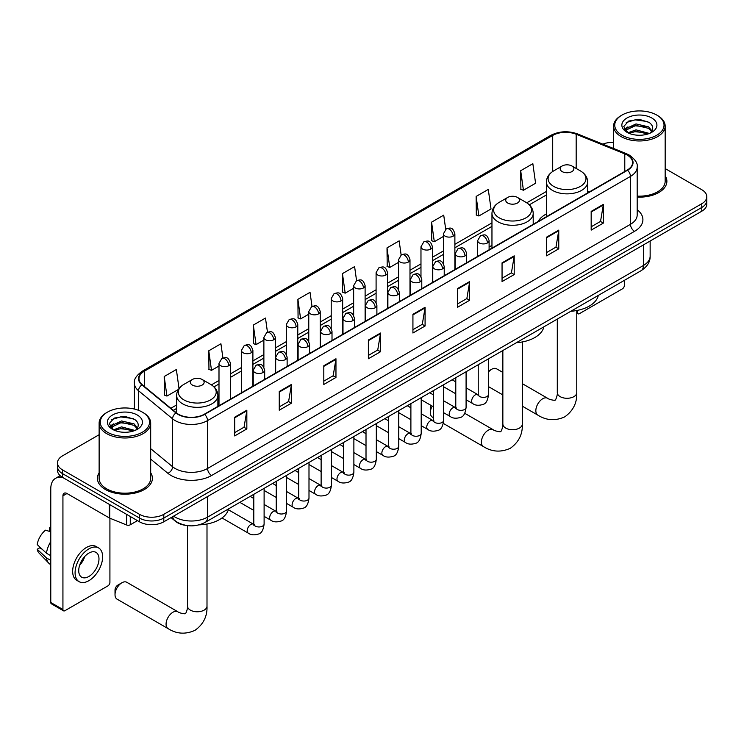 <?xml version="1.0" encoding="UTF-8"?>
<svg xmlns="http://www.w3.org/2000/svg" width="744" height="744" viewBox="0 0 744 744"><rect width="100%" height="100%" fill="white"/><g stroke="black" fill="none" stroke-linecap="round" stroke-linejoin="round"><path stroke-width="1.12" d="M491.961 245.362A30.364 17.531 0 0 0 489.106 247.11M546.403 213.928A30.364 17.531 0 0 0 538.07 221.526M186.521 525.478A17.186 9.923 180 0 1 175.649 521.414L171.055 517.619M99.129 434.719L62.524 455.858A17.186 9.923 0 0 0 57.493 462.87L57.493 470.357A17.186 9.923 0 0 0 62.524 477.369L139.491 521.804A17.186 9.923 0 0 0 163.801 521.804L701.769 211.212A17.186 9.923 0 0 0 706.8 204.2L706.8 200.462A17.186 9.923 0 0 1 701.769 207.474A17.186 9.923 0 0 0 706.8 200.462L706.8 196.714A17.186 9.923 0 0 0 701.769 189.701L665.164 168.562M57.493 462.87A17.186 9.923 0 0 0 62.524 469.892L139.491 514.327A17.186 9.923 0 0 0 163.801 514.327L163.801 518.066L701.769 207.474L163.801 518.066A17.186 9.923 0 0 1 139.491 518.066A17.186 9.923 0 0 0 163.801 518.066L163.801 521.804M62.524 469.892L62.524 473.63L139.491 518.066L62.524 473.63A17.186 9.923 0 0 1 57.493 466.609A17.186 9.923 0 0 0 62.524 473.63L62.524 477.369M99.129 472.784A27.5 15.875 0 0 0 97.408 478.308A27.5 15.875 0 0 0 105.462 489.533A27.5 15.875 0 0 0 135.436 492.974A27.5 15.875 0 0 0 152.408 478.308A27.5 15.875 0 0 0 150.688 472.784A27.5 15.875 0 0 1 152.408 478.308A27.5 15.875 0 0 1 135.436 492.974A27.5 15.875 0 0 1 105.462 489.533A27.5 15.875 0 0 1 97.408 478.308A27.5 15.875 0 0 1 99.129 472.784M627.229 155.087A18.33 10.583 180 0 1 632.595 162.564A18.33 10.583 180 0 1 627.229 170.05L204.312 414.222A18.33 10.583 180 0 1 176.328 412.808L142.29 384.75A18.33 10.583 180 0 1 138.979 378.677A18.33 10.583 180 0 1 144.345 371.191L552.699 135.436A18.33 10.583 180 0 1 576.172 134.245L624.783 153.896A18.33 10.583 180 0 1 627.229 155.087M627.555 154.901A18.795 10.853 0 0 0 625.044 153.683L576.442 134.032A18.795 10.853 0 0 0 552.374 135.25L144.02 371.005A18.795 10.853 0 0 0 141.918 384.899L175.956 412.957A18.795 10.853 0 0 0 204.628 414.408L627.555 170.237A18.795 10.853 0 0 0 627.555 154.901M234.695 417.217L234.695 435.928L246.841 428.916L246.841 410.204L234.695 417.217M234.695 432.608L244.051 427.205L246.794 410.818A4.585 2.651 -120 0 0 246.841 410.204M243.967 427.251L246.841 428.916M279.251 391.493L279.251 410.204L291.406 403.183L291.406 384.471L279.251 391.493M279.251 406.884L288.607 401.481L291.35 385.094A4.585 2.651 -120 0 0 291.406 384.471M288.533 401.528L291.406 403.183M323.807 365.76L323.807 384.471L335.963 377.459L335.963 358.748L323.807 365.76M323.807 381.151L333.173 375.748L335.916 359.371A4.585 2.651 -120 0 0 335.963 358.748M333.089 375.794L335.963 377.459M368.373 340.036L368.373 358.748L380.528 351.735L380.528 333.024L368.373 340.036M368.373 355.427L377.729 350.024L380.472 333.647A4.585 2.651 -120 0 0 380.528 333.024M377.654 350.071L380.528 351.735M591.173 211.408L591.173 230.11L603.328 223.098L603.328 204.386L591.173 211.408M591.173 226.79L600.538 221.387L603.282 205.009A4.585 2.651 -120 0 0 603.328 204.386M600.455 221.433L603.328 223.098M546.617 237.131L546.617 255.843L558.763 248.822L558.763 230.11L546.617 237.131M546.617 252.523L555.973 247.12L558.716 230.733A4.585 2.651 -120 0 0 558.763 230.11M555.889 247.166L558.763 248.822M502.051 262.855L502.051 281.567L514.206 274.555L514.206 255.843L502.051 262.855M502.051 278.247L511.416 272.843L514.16 256.466A4.585 2.651 -120 0 0 514.206 255.843M511.333 272.89L514.206 274.555M457.495 288.579L457.495 307.291L469.65 300.278L469.65 281.567L457.495 288.579M457.495 303.971L466.851 298.567L469.594 282.19A4.585 2.651 -120 0 0 469.65 281.567M466.767 298.614L469.65 300.278M412.929 314.312L412.929 333.024L425.084 326.002L425.084 307.291L412.929 314.312M412.929 329.704L422.294 324.3L425.038 307.914A4.585 2.651 -120 0 0 425.084 307.291M422.211 324.347L425.084 326.002M637.18 197.104A27.5 15.875 0 0 0 666.884 181.276A27.5 15.875 0 0 0 665.164 175.751A27.5 15.875 0 0 1 666.884 181.276A27.5 15.875 0 0 1 637.18 197.104M163.801 514.327L701.769 203.735A17.186 9.923 0 0 0 706.8 196.714M613.605 142.374A17.186 9.923 0 0 0 602.817 144.141M267.459 332.159L265.478 318.051L253.323 325.072L253.518 343.663M222.902 357.948L220.922 343.784L208.766 350.796L208.962 369.396M179.034 388.554L176.356 369.508L164.201 376.52L164.396 395.12M401.128 254.922L399.156 240.87L387.01 247.892L387.206 266.482M445.693 229.236L443.722 215.146L431.567 222.158L431.762 240.758M476.132 196.435L478.876 215.983L491.021 208.971L488.278 189.422L476.132 196.435L476.327 215.035M520.688 170.711L523.432 190.259L535.587 183.238L532.844 163.689L520.688 170.711L520.884 189.302M312.015 306.389L310.034 292.327L297.888 299.339L298.084 317.939M356.571 280.646L354.6 266.603L342.445 273.615L342.64 292.215M342.445 273.615L345.188 293.164L353.651 288.281M345.188 293.164L342.445 292.141M387.01 247.892L389.754 267.44L398.533 262.362M389.754 267.44L387.01 266.417M431.567 222.158L434.31 241.707L443.415 236.453M434.31 241.707L431.567 240.684M478.876 215.983L476.132 214.96M523.432 190.259L520.688 189.236M297.888 299.339L300.632 318.888L308.769 314.191M300.632 318.888L297.888 317.865M253.323 325.072L256.066 344.621L263.878 340.11M256.066 344.621L253.323 343.598M208.766 350.796L211.51 370.345L218.996 366.02M211.51 370.345L208.766 369.322M164.201 376.52L166.944 396.068L178.411 389.456M166.944 396.068L164.201 395.045M576.767 312.127L577.4 312.489A2.864 1.655 120 0 0 577.995 313.801A2.864 1.655 120 0 0 579.427 313.661L622.365 288.867A2.864 1.655 120 0 0 624.393 285.361L624.393 280.349M577.4 312.489L577.4 310.397M621.965 135.203A24.636 14.22 0 0 0 656.803 135.203A24.636 14.22 0 0 0 656.803 115.088L657.612 115.562A25.78 14.88 0 0 1 665.164 126.08A25.78 14.88 0 0 1 649.252 139.835A25.78 14.88 0 0 1 621.156 136.608A25.78 14.88 0 0 1 613.605 126.08A25.78 14.88 0 0 1 621.156 115.562L621.965 115.088A24.636 14.22 0 0 0 621.965 135.203M637.18 196.109A25.78 14.88 0 0 0 665.164 181.276L665.164 126.08M627.917 132.804L636.027 129.856L649.428 133.446M629.145 133.362L636.027 131.344L648.033 133.948M627.694 132.692L626.429 129.912L626.876 128.21L636.027 123.922L648.536 126.843L651.967 130.907M626.467 131.874L626.429 129.912M626.522 130.646L626.876 129.698L636.027 125.401L648.536 128.331L651.577 131.521M649.968 133.213A12.946 7.477 0 0 0 650.526 132.72C653.827 129.121 653.39 125.699 649.214 122.444L639.087 119.263L628.643 121.077L623.788 126.461L626.932 132.218M651.781 117.989A17.531 10.118 0 0 0 627.025 117.971A17.531 10.118 0 0 0 626.913 132.255A17.531 10.118 0 0 0 626.987 132.302A17.531 10.118 0 0 0 651.856 132.255A17.531 10.118 0 0 0 651.781 117.989M651.623 132.395L652.888 131.53M657.612 115.562L656.803 115.088A24.636 14.22 0 0 0 621.965 115.088M626.234 122.565L635.013 119.868L647.764 121.57M624.551 129.791L626.941 128.098M630.893 126.554L635.013 125.81L645.327 126.694M630.893 132.497L635.013 131.744L645.327 132.637M624.281 129.307L627.936 126.861M502.851 372.428L496.555 368.792A9.737 5.627 120 0 0 491.682 369.275L488.538 371.089L491.682 369.275A9.737 5.627 120 0 0 488.538 371.972M562.166 171.594A6.873 3.971 0 0 0 571.894 171.594A6.873 3.971 0 0 0 571.894 165.986L580.432 170.915A18.944 10.937 0 0 1 580.432 186.381A18.944 10.937 0 0 1 553.638 186.381A18.944 10.937 0 0 1 553.638 170.915C548.97 173.687 546.561 177.36 546.403 181.955A20.627 11.904 0 0 0 552.448 190.371A20.627 11.904 0 0 0 574.926 192.956A20.627 11.904 0 0 0 587.658 181.955C587.5 177.36 585.091 173.687 580.432 170.915L571.894 165.986A6.873 3.971 0 0 0 562.166 165.986A6.873 3.971 0 0 0 562.166 171.594M570.815 311.271A31.508 18.191 0 0 0 598.316 295.405M432.227 406.103A9.737 5.627 120 0 0 430.348 412.641L430.348 407.963A4.008 2.316 -60 0 1 431.036 405.424M430.348 412.641A9.737 5.627 120 0 0 432.366 417.096L433.334 417.654M507.724 203.028A6.873 3.971 0 0 0 517.443 203.028A6.873 3.971 0 0 0 517.452 197.42L525.98 202.34A18.944 10.937 0 0 1 525.98 202.349A18.944 10.937 0 0 1 525.98 217.815A18.944 10.937 0 0 1 499.187 217.815A18.944 10.937 0 0 1 499.187 202.349C494.528 205.112 492.119 208.794 491.961 213.388A20.627 11.904 0 0 0 498.006 221.805A20.627 11.904 0 0 0 520.475 224.39A20.627 11.904 0 0 0 533.206 213.388C533.057 208.794 530.649 205.112 525.98 202.349L517.452 197.42A6.873 3.971 0 0 0 507.724 197.42A6.873 3.971 0 0 0 507.724 203.028M516.373 342.705A31.508 18.191 0 0 0 543.864 326.839M115.022 594.689L115.022 590.011A4.008 2.316 -60 0 1 117.859 585.1L121.914 582.757A9.737 5.627 120 0 0 115.022 594.689A9.737 5.627 120 0 0 117.04 599.143L168.088 628.615A9.737 5.627 -60 0 1 166.591 620.812A9.737 5.627 -60 0 1 172.952 612.228A9.737 5.627 -60 0 1 177.825 611.745C178.932 613.075 186.316 614.414 185.275 613.447C185.582 614.832 188.111 607.774 187.516 606.146A9.737 5.627 180 0 0 190.371 610.126A9.737 5.627 180 0 0 204.144 610.126A9.737 5.627 180 0 0 206.999 606.146C207.418 616.227 203.419 624.281 195.012 630.317C185.582 634.586 176.607 634.018 168.088 628.615M192.398 385.085A6.873 3.971 0 0 0 202.117 385.085A6.873 3.971 0 0 0 202.117 379.468L210.654 384.397A18.944 10.937 0 0 1 210.654 399.863A18.944 10.937 0 0 1 183.861 399.863A18.944 10.937 0 0 1 183.861 384.397C179.192 387.168 176.784 390.851 176.635 395.436A20.627 11.904 0 0 0 182.68 403.862A20.627 11.904 0 0 0 205.149 406.438A20.627 11.904 0 0 0 217.88 395.436C217.732 390.851 215.323 387.168 210.654 384.397L202.117 379.468A6.873 3.971 0 0 0 192.398 379.468A6.873 3.971 0 0 0 192.398 385.085M199.067 524.864A31.508 18.191 0 0 0 228.538 508.887M177.825 611.745L126.778 582.282A9.737 5.627 120 0 0 121.914 582.757L117.859 585.1M130.274 516.485L130.274 524.79L137.463 520.642M63.38 477.862A22.915 13.234 -120 0 0 55.521 478.346A22.915 13.234 -120 0 0 50.778 488.836L50.778 602.501L62.933 609.513L62.933 495.848A5.729 3.311 60 0 1 64.114 493.226A5.729 3.311 60 0 1 66.979 493.514L109.34 517.964L109.34 504.404M62.933 609.513A2.864 1.655 120 0 0 63.519 610.824L51.373 603.812A2.864 1.655 -60 0 1 50.778 602.501M63.519 610.824A2.864 1.655 120 0 0 64.951 610.684L107.899 585.891A2.864 1.655 120 0 0 109.917 582.385L109.917 518.233M130.274 524.79A2.864 1.655 180 0 1 126.61 524.976L109.721 518.149A2.864 1.655 180 0 1 109.34 517.964M88.852 576.488A14.322 8.268 120 0 0 98.208 563.868A14.322 8.268 120 0 0 96.013 552.392A14.322 8.268 120 0 0 88.852 553.099A14.322 8.268 120 0 0 79.496 565.728A14.322 8.268 120 0 0 81.691 577.205A14.322 8.268 120 0 0 88.852 576.488M79.599 565.394A14.322 8.268 120 0 0 84.742 556.484M50.778 528.203L49.56 527.84L49.56 530.714L50.778 531.411M98.599 547.928L96.162 546.524A19.474 11.244 120 0 0 86.425 547.491A19.474 11.244 120 0 0 73.703 564.659A19.474 11.244 120 0 0 76.688 580.264L79.115 581.669A19.474 11.244 120 0 0 88.852 580.701A19.474 11.244 120 0 0 101.584 563.534A19.474 11.244 120 0 0 98.599 547.928A19.474 11.244 120 0 0 88.852 548.895A19.474 11.244 120 0 0 76.13 566.054A19.474 11.244 120 0 0 79.115 581.669M50.778 541.595A18.907 10.918 120 0 0 46.472 553.248L37.2 544.571A14.899 8.603 120 0 1 45.514 530.174L50.778 531.774M50.778 555.731L46.472 553.248M42.213 549.267L39.692 547.807L37.2 549.249L46.472 557.926L50.778 560.409M46.472 557.926A18.907 10.918 120 0 0 48.806 563.208A18.907 10.918 120 0 0 50.239 564.333L50.778 564.64M50.778 527.496A14.899 8.603 120 0 0 49.56 527.84M37.2 549.249A14.899 8.603 120 0 0 38.958 552.959L48.806 563.208M107.489 432.236A24.636 14.22 0 0 0 142.327 432.236A24.636 14.22 0 0 0 142.327 412.12L143.136 412.585A25.78 14.88 0 0 1 150.688 423.113A25.78 14.88 0 0 1 134.776 436.858A25.78 14.88 0 0 1 106.68 433.631A25.78 14.88 0 0 1 99.129 423.113A25.78 14.88 0 0 1 106.68 412.585L107.489 412.12A24.636 14.22 0 0 0 107.489 432.236M99.129 423.113L99.129 478.308A25.78 14.88 0 0 0 106.68 488.836A25.78 14.88 0 0 0 134.776 492.054A25.78 14.88 0 0 0 150.688 478.308L150.688 423.113M113.451 429.837L121.56 426.889L134.952 430.469M114.678 430.395L121.56 428.367L133.567 430.981M113.228 429.716L111.963 426.935L112.4 425.243L121.56 420.946L134.069 423.875L137.5 427.93M112 428.897L111.963 426.935M112.046 427.679L112.4 426.731L121.56 422.434L134.069 425.354L137.11 428.553M135.501 430.237A12.946 7.477 0 0 0 136.05 429.753C139.351 426.145 138.914 422.722 134.738 419.477L124.611 416.296L114.167 418.109L109.312 423.485L112.465 429.251M137.305 415.022A17.531 10.118 0 0 0 112.549 414.994A17.531 10.118 0 0 0 112.437 429.288A17.531 10.118 0 0 0 112.511 429.334A17.531 10.118 0 0 0 137.38 429.288A17.531 10.118 0 0 0 137.305 415.022M137.147 429.418L138.412 428.563M143.136 412.585L142.327 412.12A24.636 14.22 0 0 0 107.489 412.12M111.767 419.588L120.537 416.891L133.297 418.593M110.075 426.814L112.465 425.122M116.427 423.578L120.537 422.834L130.86 423.717M116.427 429.521L120.537 428.777L130.86 429.66M109.805 426.34L113.46 423.885M173.603 516.15A22.915 13.234 0 0 0 175.138 517.136A22.915 13.234 0 0 0 207.548 517.136L643.43 265.478A22.915 13.234 0 0 0 650.144 256.122C650.312 261.804 647.28 266.678 641.058 270.723L205.177 522.381A11.458 6.612 60 0 0 207.548 517.136L207.548 496.546M643.43 244.897L643.43 265.478A11.458 6.612 60 0 1 641.058 270.723M172.673 516.689A11.458 7.663 129.5 0 0 174.673 520.409L171.194 517.545M701.769 211.212L701.769 203.735M139.491 521.804L139.491 514.327M637.18 209.715A28.644 16.535 180 0 1 634.52 231.328L211.603 475.5A5.729 3.311 60 0 1 207.548 468.488L630.466 224.316A22.915 13.234 0 0 0 637.18 214.96L637.18 167.056A22.915 13.234 180 0 1 630.466 176.412A5.729 3.311 -120 0 0 627.555 170.237M211.603 475.5A28.644 16.535 180 0 1 171.092 475.5A28.644 16.535 180 0 1 167.884 473.296L150.688 459.113M175.956 412.957A5.729 3.832 129.5 0 0 172.571 418.816L172.571 466.721A22.915 13.234 0 0 0 175.138 468.488A22.915 13.234 0 0 0 207.548 468.488L207.548 420.583A22.915 13.234 180 0 1 172.571 418.816L138.542 390.758A22.915 13.234 180 0 1 134.394 383.169L134.394 409.051M637.18 167.056C637.943 163.475 635.311 159.486 629.284 155.078L626.271 153.617A5.729 2.678 112 0 0 625.044 153.683M626.271 153.617L577.66 133.967C568.174 130.609 559.172 131.102 550.644 135.436A5.729 3.311 60 0 1 552.374 135.25M144.02 371.005A5.729 3.311 -120 0 0 142.29 371.191C136.347 375.469 133.715 379.459 134.394 383.169M141.918 384.899A5.729 3.832 129.5 0 0 138.542 390.758L138.542 410.325M577.66 133.967A5.729 2.678 112 0 0 576.442 134.032M204.628 414.408A5.729 3.311 60 0 1 207.548 420.583L630.466 176.412L630.466 224.316A5.729 3.311 60 0 0 634.52 231.328M150.688 448.669L172.571 466.721A5.729 3.832 -50.5 0 1 167.884 473.296M144.345 371.191L144.345 386.443M624.783 153.896L624.783 171.464M576.172 134.245L576.172 168.46M589.304 191.943L587.658 191.282M552.699 135.436L552.699 171.492M546.403 191.459L526.743 202.805M491.961 222.893L454.882 244.302M443.415 250.914L432.431 257.257M420.974 263.869L409.991 270.212M398.533 276.833L387.55 283.176M376.092 289.788L365.109 296.131M353.651 302.743L342.668 309.086M331.21 315.698L320.227 322.04M308.769 328.653L297.777 334.995M286.319 341.617L275.336 347.959M263.878 354.572L252.895 360.914M241.437 367.527L230.454 373.869M218.996 380.482L211.417 384.862M176.635 404.941L170.841 408.289M412.929 314.907L425.038 307.914M457.495 289.174L469.594 282.19M502.051 263.45L514.16 256.466M546.617 237.727L558.716 230.733M591.173 211.994L603.282 205.009M368.373 340.631L380.472 333.647M323.807 366.355L335.916 359.371M279.251 392.088L291.35 385.094M234.695 417.812L246.794 410.818M576.767 310.518L576.767 392.665A9.737 5.627 180 0 1 573.922 396.636A9.737 5.627 180 0 1 560.148 396.636A9.737 5.627 180 0 1 557.293 392.665C557.888 394.292 555.359 401.351 555.043 399.965C556.084 400.923 548.709 399.584 547.593 398.263L522.325 383.672M576.767 392.665C577.186 402.746 573.187 410.8 564.78 416.835C555.359 421.095 546.384 420.527 537.856 415.133A9.737 5.627 -60 0 1 536.359 407.331A9.737 5.627 -60 0 1 542.729 398.747A9.737 5.627 -60 0 1 547.593 398.263M522.325 341.952L522.325 424.099A9.737 5.627 180 0 1 519.47 428.07A9.737 5.627 180 0 1 505.697 428.07A9.737 5.627 180 0 1 502.851 424.099C503.437 425.726 500.907 432.785 500.6 431.399C501.642 432.357 494.258 431.018 493.151 429.697L464.74 413.292M522.325 424.099C522.744 434.18 518.745 442.234 510.338 448.269C500.907 452.529 491.933 451.961 483.414 446.567A9.737 5.627 -60 0 1 481.917 438.755A9.737 5.627 -60 0 1 488.278 430.181A9.737 5.627 -60 0 1 493.151 429.697M487.432 242.953A5.729 3.311 0 0 0 489.106 240.61C486.781 233.263 484.521 234.732 480.512 235.653A5.729 3.311 60 0 1 483.377 235.941A5.729 3.311 -120 0 1 487.432 242.953A5.729 3.311 0 0 1 479.331 242.953A5.729 3.311 0 0 1 477.648 240.61L480.512 235.653M466.088 399.742L472.7 403.555A5.152 2.976 -60 0 1 471.91 399.426A5.152 2.976 -60 0 1 475.277 394.887A5.152 2.976 -60 0 1 475.509 394.757A5.152 2.976 -60 0 1 477.853 394.627L466.088 387.838M478.522 395.148L478.057 395.529L478.225 394.413A5.152 2.976 -0 0 0 479.731 396.524A5.152 2.976 -0 0 0 486.79 396.645A5.152 2.976 -0 0 0 488.538 394.413C487.832 400.402 485.971 403.75 482.968 404.448C478.662 405.759 475.239 405.461 472.7 403.555M464.991 255.908A5.729 3.311 0 0 0 466.665 253.574C464.34 246.227 462.08 247.687 458.072 248.608A5.729 3.311 60 0 1 460.936 248.896A5.729 3.311 -120 0 1 464.991 255.908A5.729 3.311 0 0 1 456.881 255.908A5.729 3.311 0 0 1 455.207 253.574L458.072 248.608M443.647 412.706L450.26 416.519A5.152 2.976 -60 0 1 449.469 412.381A5.152 2.976 -60 0 1 452.836 407.842A5.152 2.976 -60 0 1 453.068 407.721A5.152 2.976 -60 0 1 455.412 407.582L443.647 400.793M456.072 408.103L455.616 408.484L455.784 407.377A5.152 2.976 -0 0 0 457.29 409.479A5.152 2.976 -0 0 0 464.349 409.609A5.152 2.976 -0 0 0 466.088 407.377C465.381 413.357 463.531 416.705 460.527 417.403C456.221 418.714 452.798 418.416 450.26 416.519M442.541 268.863A5.729 3.311 0 0 0 444.224 266.529C441.899 259.182 439.639 260.642 435.631 261.562A5.729 3.311 60 0 1 438.495 261.851A5.729 3.311 -120 0 1 442.541 268.863A5.729 3.311 0 0 1 434.44 268.863A5.729 3.311 0 0 1 432.766 266.529L435.631 261.562M421.206 425.661L427.819 429.474A5.152 2.976 -60 0 1 427.028 425.345A5.152 2.976 -60 0 1 430.395 420.797A5.152 2.976 -60 0 1 430.618 420.676A5.152 2.976 -60 0 1 432.971 420.546L421.206 413.748M433.631 421.067L433.175 421.439L433.334 420.332A5.152 2.976 -0 0 0 434.849 422.434A5.152 2.976 -0 0 0 441.908 422.564A5.152 2.976 -0 0 0 443.647 420.332C442.94 426.321 441.09 429.66 438.086 430.367C433.78 431.669 430.358 431.381 427.819 429.474M420.1 281.827A5.729 3.311 0 0 0 421.783 279.484C419.458 272.137 417.198 273.597 413.19 274.527A5.729 3.311 60 0 1 416.054 274.806A5.729 3.311 -120 0 1 420.1 281.827A5.729 3.311 0 0 1 411.999 281.827A5.729 3.311 0 0 1 410.325 279.484L413.19 274.527M398.765 438.616L405.368 442.429A5.152 2.976 -60 0 1 404.578 438.3A5.152 2.976 -60 0 1 407.954 433.752A5.152 2.976 -60 0 1 408.177 433.631A5.152 2.976 -60 0 1 410.53 433.501L398.765 426.712M411.19 434.022L410.735 434.403L410.893 433.287A5.152 2.976 -0 0 0 412.409 435.389A5.152 2.976 -0 0 0 419.458 435.519A5.152 2.976 -0 0 0 421.206 433.287C420.5 439.276 418.649 442.615 415.645 443.322C411.339 444.633 407.917 444.335 405.368 442.429M397.659 294.782A5.729 3.311 0 0 0 399.342 292.439C397.017 285.092 394.757 286.561 390.749 287.482A5.729 3.311 60 0 1 393.613 287.761A5.729 3.311 -120 0 1 397.659 294.782A5.729 3.311 0 0 1 389.558 294.782A5.729 3.311 0 0 1 387.884 292.439L390.749 287.482M376.325 451.571L382.928 455.384A5.152 2.976 -60 0 1 382.137 451.255A5.152 2.976 -60 0 1 385.504 446.716A5.152 2.976 -60 0 1 385.736 446.586A5.152 2.976 -60 0 1 388.089 446.456L376.325 439.667M388.749 446.977L388.284 447.358L388.452 446.242A5.152 2.976 -0 0 0 389.968 448.353A5.152 2.976 -0 0 0 397.017 448.474A5.152 2.976 -0 0 0 398.765 446.242C398.059 452.231 396.208 455.579 393.204 456.277C388.898 457.588 385.466 457.29 382.928 455.384M375.218 307.737A5.729 3.311 0 0 0 376.892 305.403C374.567 298.046 372.307 299.516 368.299 300.437A5.729 3.311 60 0 1 371.163 300.725A5.729 3.311 -120 0 1 375.218 307.737A5.729 3.311 0 0 1 367.118 307.737A5.729 3.311 0 0 1 365.434 305.403L368.299 300.437M353.884 464.526L360.487 468.348A5.152 2.976 -60 0 1 359.696 464.209A5.152 2.976 -60 0 1 363.063 459.671A5.152 2.976 -60 0 1 363.295 459.541A5.152 2.976 -60 0 1 365.639 459.411L353.884 452.622M366.308 459.932L365.843 460.313L366.011 459.197A5.152 2.976 -0 0 0 367.517 461.308A5.152 2.976 -0 0 0 374.576 461.438A5.152 2.976 -0 0 0 376.325 459.197C375.618 465.186 373.758 468.534 370.763 469.232C366.448 470.543 363.026 470.245 360.487 468.348M352.777 320.692A5.729 3.311 0 0 0 354.451 318.358C352.126 311.011 349.866 312.471 345.858 313.391A5.729 3.311 60 0 1 348.722 313.68A5.729 3.311 -120 0 1 352.777 320.692A5.729 3.311 0 0 1 344.677 320.692A5.729 3.311 0 0 1 342.993 318.358L345.858 313.391M331.443 477.49L338.046 481.303A5.152 2.976 -60 0 1 337.255 477.174A5.152 2.976 -60 0 1 340.622 472.626A5.152 2.976 -60 0 1 340.854 472.505A5.152 2.976 -60 0 1 343.198 472.366L331.443 465.577M343.868 472.886L343.403 473.268L343.57 472.161A5.152 2.976 -0 0 0 345.077 474.263A5.152 2.976 -0 0 0 352.135 474.393A5.152 2.976 -0 0 0 353.884 472.161C353.177 478.141 351.317 481.489 348.322 482.186C344.007 483.498 340.585 483.2 338.046 481.303M330.336 333.656A5.729 3.311 0 0 0 332.01 331.312C329.685 323.966 327.425 325.426 323.417 326.356A5.729 3.311 60 0 1 326.281 326.635A5.729 3.311 -120 0 1 330.336 333.656A5.729 3.311 0 0 1 322.236 333.656A5.729 3.311 0 0 1 320.552 331.312L323.417 326.356M308.993 490.445L315.605 494.258A5.152 2.976 -60 0 1 314.814 490.129A5.152 2.976 -60 0 1 318.181 485.581A5.152 2.976 -60 0 1 318.413 485.46A5.152 2.976 -60 0 1 320.757 485.33L308.993 478.541M321.427 485.851L320.962 486.232L321.129 485.116A5.152 2.976 -0 0 0 322.636 487.218A5.152 2.976 -0 0 0 329.694 487.348A5.152 2.976 -0 0 0 331.443 485.116C330.736 491.105 328.876 494.444 325.872 495.151C321.566 496.462 318.144 496.164 315.605 494.258M307.895 346.611A5.729 3.311 0 0 0 309.569 344.267C307.244 336.92 304.984 338.381 300.976 339.311A5.729 3.311 60 0 1 303.84 339.589A5.729 3.311 -120 0 1 307.895 346.611A5.729 3.311 0 0 1 299.786 346.611A5.729 3.311 0 0 1 298.112 344.267L300.976 339.311M286.552 503.4L293.164 507.213A5.152 2.976 -60 0 1 292.373 503.084A5.152 2.976 -60 0 1 295.74 498.536A5.152 2.976 -60 0 1 295.963 498.415A5.152 2.976 -60 0 1 298.316 498.285L286.552 491.496M298.976 498.806L298.521 499.187L298.688 498.071A5.152 2.976 -0 0 0 300.195 500.173A5.152 2.976 -0 0 0 307.253 500.303A5.152 2.976 -0 0 0 308.993 498.071C308.286 504.06 306.435 507.399 303.431 508.106C299.125 509.417 295.703 509.119 293.164 507.213M285.445 359.566A5.729 3.311 0 0 0 287.128 357.222C284.803 349.875 282.543 351.345 278.535 352.265A5.729 3.311 60 0 1 281.399 352.554A5.729 3.311 -120 0 1 285.445 359.566A5.729 3.311 0 0 1 277.345 359.566A5.729 3.311 0 0 1 275.671 357.222L278.535 352.265M264.111 516.355L270.714 520.168A5.152 2.976 -60 0 1 269.923 516.038A5.152 2.976 -60 0 1 273.299 511.5A5.152 2.976 -60 0 1 273.522 511.37A5.152 2.976 -60 0 1 275.875 511.24L264.111 504.451M276.536 511.76L276.08 512.142L276.238 511.026A5.152 2.976 -0 0 0 277.754 513.137A5.152 2.976 -0 0 0 284.803 513.258A5.152 2.976 -0 0 0 286.552 511.026C285.845 517.015 283.994 520.363 280.99 521.06C276.684 522.372 273.262 522.074 270.714 520.168M263.004 372.521A5.729 3.311 0 0 0 264.687 370.187C262.362 362.839 260.102 364.3 256.094 365.22A5.729 3.311 60 0 1 258.959 365.509A5.729 3.311 -120 0 1 263.004 372.521A5.729 3.311 0 0 1 254.904 372.521A5.729 3.311 0 0 1 253.23 370.187L256.094 365.22M222.01 517.964L248.273 533.132A5.152 2.976 -60 0 1 247.482 528.993A5.152 2.976 -60 0 1 250.858 524.455A5.152 2.976 -60 0 1 251.081 524.334A5.152 2.976 -60 0 1 253.434 524.195L228.334 509.705M254.095 524.715L253.63 525.097L253.797 523.99A5.152 2.976 -0 0 0 255.313 526.092A5.152 2.976 -0 0 0 262.362 526.222A5.152 2.976 -0 0 0 264.111 523.99C263.404 529.97 261.553 533.318 258.549 534.015C254.243 535.327 250.812 535.029 248.273 533.132M453.198 236.146A5.729 3.311 0 0 0 454.882 233.811C452.557 226.464 450.297 227.924 446.279 228.845A5.729 3.311 60 0 1 449.153 229.133A5.729 3.311 -120 0 1 453.198 236.146A5.729 3.311 0 0 1 445.098 236.146A5.729 3.311 0 0 1 443.415 233.811L446.279 228.845M430.757 249.101A5.729 3.311 0 0 0 432.431 246.766C430.106 239.419 427.847 240.879 423.838 241.8A5.729 3.311 60 0 1 426.703 242.088A5.729 3.311 -120 0 1 430.757 249.101A5.729 3.311 0 0 1 422.657 249.101A5.729 3.311 0 0 1 420.974 246.766L423.838 241.8M408.317 262.065A5.729 3.311 0 0 0 409.991 259.721C407.666 252.374 405.406 253.834 401.397 254.764A5.729 3.311 60 0 1 404.262 255.043A5.729 3.311 -120 0 1 408.317 262.065A5.729 3.311 0 0 1 400.216 262.065A5.729 3.311 0 0 1 398.533 259.721L401.397 254.764M385.876 275.02A5.729 3.311 0 0 0 387.55 272.676C385.225 265.329 382.965 266.798 378.956 267.719A5.729 3.311 60 0 1 381.821 267.998A5.729 3.311 -120 0 1 385.876 275.02A5.729 3.311 0 0 1 377.766 275.02A5.729 3.311 0 0 1 376.092 272.676L378.956 267.719M363.425 287.974A5.729 3.311 0 0 0 365.109 285.64C362.784 278.284 360.524 279.753 356.516 280.674A5.729 3.311 60 0 1 359.38 280.962A5.729 3.311 -120 0 1 363.425 287.974A5.729 3.311 0 0 1 355.325 287.974A5.729 3.311 0 0 1 353.651 285.64L356.516 280.674M340.984 300.929A5.729 3.311 0 0 0 342.668 298.595C340.343 291.248 338.083 292.708 334.075 293.629A5.729 3.311 60 0 1 336.939 293.917A5.729 3.311 -120 0 1 340.984 300.929A5.729 3.311 0 0 1 332.884 300.929A5.729 3.311 0 0 1 331.21 298.595L334.075 293.629M318.544 313.884A5.729 3.311 0 0 0 320.227 311.55C317.902 304.203 315.642 305.663 311.634 306.593A5.729 3.311 60 0 1 314.498 306.872A5.729 3.311 -120 0 1 318.544 313.884A5.729 3.311 0 0 1 310.443 313.884A5.729 3.311 0 0 1 308.769 311.55L311.634 306.593M296.103 326.849A5.729 3.311 0 0 0 297.777 324.505C295.452 317.158 293.192 318.618 289.183 319.548A5.729 3.311 60 0 1 292.048 319.827A5.729 3.311 -120 0 1 296.103 326.849A5.729 3.311 0 0 1 288.002 326.849A5.729 3.311 0 0 1 286.319 324.505L289.183 319.548M273.662 339.803A5.729 3.311 0 0 0 275.336 337.46C273.011 330.113 270.751 331.582 266.743 332.503A5.729 3.311 60 0 1 269.607 332.782A5.729 3.311 -120 0 1 273.662 339.803A5.729 3.311 0 0 1 265.562 339.803A5.729 3.311 0 0 1 263.878 337.46L266.743 332.503M251.221 352.758A5.729 3.311 0 0 0 252.895 350.424C250.57 343.077 248.31 344.537 244.302 345.458A5.729 3.311 60 0 1 247.166 345.746A5.729 3.311 -120 0 1 251.221 352.758A5.729 3.311 0 0 1 243.121 352.758A5.729 3.311 0 0 1 241.437 350.424L244.302 345.458M228.78 365.713A5.729 3.311 0 0 0 230.454 363.379C228.129 356.032 225.869 357.492 221.861 358.413A5.729 3.311 60 0 1 224.725 358.701A5.729 3.311 -120 0 1 228.78 365.713A5.729 3.311 0 0 1 220.67 365.713A5.729 3.311 0 0 1 218.996 363.379L221.861 358.413M62.933 495.848L66.979 493.514M109.721 504.618L109.721 518.149M126.61 524.976L126.61 514.374M205.177 522.381C195.951 527.012 186.735 527.012 177.518 522.381L174.673 520.409M650.144 256.122L650.144 241.019M550.644 135.436L142.29 371.191M546.403 194.947L529.309 204.814M491.961 226.381L454.882 247.789M443.415 254.402L432.431 260.744M420.974 267.356L409.991 273.699M398.533 280.321L387.55 286.663M376.092 293.276L365.109 299.618M353.651 306.23L342.668 312.573M331.21 319.185L320.227 325.528M308.769 332.14L297.777 338.483M286.319 345.104L275.336 351.447M263.878 358.059L252.895 364.402M241.437 371.014L230.454 377.357M218.996 383.969L213.984 386.871M176.635 408.428L173.333 410.335M577.995 313.801L576.767 313.094M613.605 148.493L613.605 126.08M537.856 415.133L522.325 406.168M502.851 394.915L488.538 386.657M587.658 192.901L587.658 181.955M546.403 216.718L546.403 181.955M562.166 165.986L553.638 170.915M557.293 319.083L557.293 392.665M483.414 446.567L443.322 423.42M533.206 224.335L533.206 213.388M491.961 248.152L491.961 213.388M507.724 197.42L499.187 202.349M502.851 350.517L502.851 424.099M206.999 523.999L206.999 606.146M217.88 406.382L217.88 395.436M176.635 413.06L176.635 395.436M192.398 379.468L183.861 384.397M187.516 525.617L187.516 606.146M478.904 395.045L477.853 394.627M488.538 358.785L488.538 394.413M489.106 249.798L489.106 240.61M455.784 393.79L443.647 386.787M478.225 364.737L478.225 394.413M477.648 256.41L477.648 240.61M455.784 381.886L452.147 379.784M456.463 408L455.412 407.582M466.088 371.74L466.088 407.377M466.665 262.753L466.665 253.574M433.334 406.745L421.206 399.742M455.784 377.692L455.784 407.377M455.207 269.365L455.207 253.574M433.334 394.841L429.707 392.748M434.022 420.955L432.971 420.546M443.647 384.695L443.647 420.332M444.224 275.708L444.224 266.529M410.893 419.709L398.765 412.706M433.334 390.647L433.334 420.332M432.766 282.32L432.766 266.529M410.893 407.796L407.266 405.703M411.572 433.91L410.53 433.501M421.206 397.649L421.206 433.287M421.783 288.663L421.783 279.484M388.452 432.664L376.325 425.661M410.893 403.601L410.893 433.287M410.325 295.284L410.325 279.484M388.452 420.751L384.825 418.658M389.131 446.874L388.089 446.456M398.765 410.614L398.765 446.242M399.342 301.627L399.342 292.439M366.011 445.619L353.884 438.616M388.452 416.566L388.452 446.242M387.884 308.239L387.884 292.439M366.011 433.715L362.384 431.613M366.69 459.829L365.639 459.411M376.325 423.569L376.325 459.197M376.892 314.582L376.892 305.403M343.57 458.574L331.443 451.571M366.011 429.521L366.011 459.197M365.434 321.194L365.434 305.403M343.57 446.67L339.943 444.577M344.249 472.784L343.198 472.366M353.884 436.523L353.884 472.161M354.451 327.537L354.451 318.358M321.129 471.529L308.993 464.526M343.57 442.475L343.57 472.161M342.993 334.149L342.993 318.358M321.129 459.625L317.493 457.532M321.808 485.739L320.757 485.33M331.443 449.478L331.443 485.116M332.01 340.492L332.01 331.312M298.688 484.493L286.552 477.49M321.129 455.43L321.129 485.116M320.552 347.113L320.552 331.312M298.688 472.579L295.052 470.487M299.367 498.694L298.316 498.285M308.993 462.433L308.993 498.071M309.569 353.456L309.569 344.267M276.238 497.448L264.111 490.445M298.688 468.394L298.688 498.071M298.112 360.068L298.112 344.267M276.238 485.544L272.611 483.442M276.917 511.658L275.875 511.24M286.552 475.397L286.552 511.026M287.128 366.411L287.128 357.222M253.797 510.403L239.856 502.358M276.238 481.349L276.238 511.026M275.671 373.023L275.671 357.222M253.797 498.499L250.17 496.397M254.476 524.613L253.434 524.195M264.111 488.352L264.111 523.99M264.687 379.366L264.687 370.187M253.797 494.304L253.797 523.99M253.23 385.978L253.23 370.187M454.882 269.561L454.882 233.811M443.415 263.599L443.415 233.811M432.431 282.515L432.431 246.766M420.974 276.554L420.974 246.766M409.991 295.47L409.991 259.721M398.533 289.518L398.533 259.721M387.55 308.425L387.55 272.676M376.092 302.473L376.092 272.676M365.109 321.389L365.109 285.64M353.651 315.428L353.651 285.64M342.668 334.344L342.668 298.595M331.21 328.383L331.21 298.595M320.227 347.299L320.227 311.55M308.769 341.347L308.769 311.55M297.777 360.254L297.777 324.505M286.319 354.302L286.319 324.505M275.336 373.218L275.336 337.46M263.878 367.257L263.878 337.46M252.895 386.173L252.895 350.424M241.437 392.786L241.437 350.424M230.454 399.128L230.454 363.379M218.996 405.74L218.996 363.379M55.521 478.346L60.162 475.667"/></g></svg>
